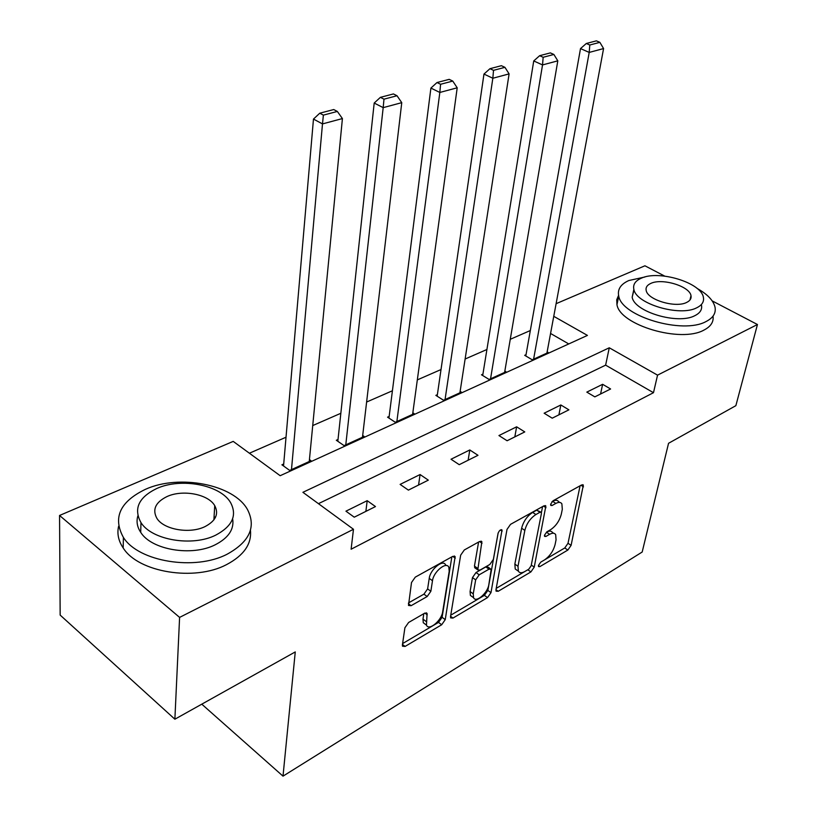 <?xml version="1.0" encoding="UTF-8"?>
<svg xmlns="http://www.w3.org/2000/svg" width="817" height="817" viewBox="0 0 817 817"><rect width="100%" height="100%" fill="white"/><g stroke="black" fill="none" stroke-linecap="round" stroke-linejoin="round"><path stroke-width="1.23" d="M538.444 565.476L538.515 566.559L539.874 566.61L567.856 550.045L571.103 545.347L583.348 485.084L581.561 484.971L553.048 500.78L550.658 504.212L550.76 505.417L552.098 505.509L555.846 503.425C558.665 501.934 560.676 502.057 561.871 503.803L562.31 509.287L561.289 514.261C559.471 520.96 555.887 526.107 550.546 529.722L546.828 531.847L544.469 535.237L544.561 536.381L545.909 536.452L549.616 534.318C552.476 532.766 554.498 532.868 555.672 534.624L556.06 539.802L555.07 544.653C553.283 551.189 549.749 556.285 544.459 559.951L540.772 562.116L538.444 565.476M214.085 516.64L215.392 517.508M408.612 622.483L404.905 627.762L402.403 644.94L402.505 646.216L405.089 646.431L441.68 624.76L445.245 619.643L455.14 556.612L452.761 556.367L415.291 577.129L411.513 582.511L408.49 605.438L411.084 605.703L427.168 596.533L430.855 591.273L432.489 580.734C433.521 571.696 446.46 561.136 448.85 567.284L449.207 571.328L442.661 611.862C441.619 620.634 428.7 631.275 426.464 625.117L427.097 613.434L424.605 613.22L408.612 622.483M712.189 300.891L757.451 324.512L735.862 405.671L668.551 443.294L642.182 552.026L283.009 776.15L295.264 651.925L174.879 719.205L179.597 617.397L59.549 515.466L233.213 441.394L280.17 475.708L587.433 335.409L553.752 316.322M757.451 324.512L657.552 375.146L609.278 347.787L302.903 492.314L353.475 529.273L179.597 617.397M353.475 529.273L351.116 549.218L653.488 392.691L657.552 375.146M495.98 589.7L496.093 591.161L498.217 591.283L530.907 571.92L534.247 567.11L545.858 505.989L543.908 505.846L510.543 524.34L507.02 529.385L495.98 589.7M487.535 597.605L452.975 618.071L450.637 617.907L450.524 616.529L460.665 555.162L464.311 549.964L479.62 541.477L481.877 541.691L477.792 569.888L480.028 570.072L489.853 564.455L493.366 559.41L498.033 533.45C499.207 530.478 500.535 529.334 502.026 530.029L490.986 592.642L487.535 597.605L484.399 595.358L450.749 615.191M201.779 704.172L283.009 776.15M653.488 392.691L605.622 365.148L318.436 503.67M602.619 384.307L586.82 392.119L594.837 396.868L610.605 388.984L602.619 384.307L600.577 393.998M560.84 404.966L544.132 413.218L552.221 418.181L568.898 409.838L560.84 404.966L558.899 414.842M516.63 426.811L498.942 435.553L507.102 440.751L524.769 431.917L516.63 426.811L514.822 436.881M469.795 449.963L451.025 459.236L459.236 464.679L477.986 455.304L469.795 449.963L468.131 460.237M420.071 474.534L400.116 484.399L408.388 490.118L428.312 480.151L420.071 474.534L418.57 485.022M367.19 500.678L345.938 511.176L354.251 517.192L375.483 506.571L367.19 500.678L365.873 511.371M530.325 330.538L510.257 339.3M486.922 349.492L465.118 359.02M441.027 369.539L417.324 379.895M392.415 390.771L366.619 402.035M340.832 413.29L312.727 425.565M286.021 437.228L249.399 453.221M568.755 343.937L550.566 333.469M526.025 354.711L524.677 355.313L532.255 359.797L548.227 352.515L547.145 351.882M482.918 374.145L481.499 374.789L489.128 379.466L505.999 371.776L504.835 371.071M437.371 394.693L435.859 395.367L443.539 400.259L461.38 392.129L460.134 391.343M389.147 416.435L387.554 417.16L395.275 422.277L414.168 413.657L412.83 412.779M338.024 439.495L336.328 440.261L344.08 445.622L364.137 436.482L362.687 435.492M283.713 463.985L281.916 464.802L289.698 470.429L311.011 460.706L309.439 459.593M556.111 303.679L644.93 265.791L664.66 276.085M174.879 719.205L60.162 615.089L59.549 515.466M605.622 365.148L609.278 347.787M553.609 533.246L552.527 532.531C551.342 530.764 549.32 530.662 546.461 532.214L549.616 534.318M559.737 502.424L558.675 501.73C557.47 499.984 555.458 499.851 552.639 501.332L555.846 503.425M551.955 501.709L552.639 501.332M544.765 559.757L564.761 547.972L568.009 543.285L580.09 485.788M541.395 512.627L542.59 506.581M496.215 588.383L524.514 571.696M528.793 569.183L531.152 565.793L541.395 513.576L541.303 512.392L539.925 512.29L535.891 514.536C530.335 518.223 526.648 523.513 524.841 530.386L517.998 566.293L518.366 571.175C519.592 573.136 521.746 573.248 524.831 571.522L528.793 569.183M540.803 512.065L536.708 510.165L539.925 512.29M517.437 570.532L515.231 569L514.853 564.108L521.634 528.231C523.431 521.358 527.108 516.078 532.674 512.402L536.708 510.165M478.588 542.049L474.452 566.099L475.392 568.193M498.176 532.909L487.851 590.405L490.986 592.642M473.247 593.836L473.554 597.697C475.811 603.252 487.647 593.132 488.821 584.727L491.191 569.316L489.015 569.163L479.201 574.8L475.668 579.866L473.247 593.836L470.081 591.549L470.388 595.419L472.451 596.9M490.425 568.785L488.004 567.08L485.819 566.916L489.015 569.163M470.081 591.549L472.481 577.599L476.015 572.533L485.819 566.916M484.399 595.358L487.851 590.405M425.575 624.454L423.277 622.728L422.981 619.112L423.819 613.669M446.45 565.568L445.592 564.956C443.192 558.808 430.253 569.337 429.231 578.365L432.489 580.734M408.541 602.885L423.931 594.153L427.618 588.904L429.231 578.365M433.357 625.444L438.525 622.401L442.089 617.295L451.852 556.867M402.597 643.582L432.714 625.822M533.603 359.184L589.21 52.421L603.579 48.56L546.91 353.118M589.792 45.006L599.872 42.351L596.39 40.85L586.31 43.485L589.792 45.006L589.21 52.421L580.509 48.591L525.801 355.977M603.579 48.56L599.872 42.351M586.31 43.485L580.509 48.591M644.899 276.994L628.845 280.527C620.644 284.214 617.284 289.412 618.745 296.142C621.706 316.434 682.777 334.541 705.99 321.571C713.078 317.976 716.09 313.207 715.049 307.274C713.455 300.503 707.44 294.191 696.993 288.35M618.571 295.356L616.733 299.778L616.958 304.649C619.878 325.074 680.714 343.201 703.886 330.119C710.8 326.575 713.844 321.908 713.027 316.118M701.507 305.231C702.293 309.582 700.087 313.054 694.879 315.658C678.028 324.89 634.258 311.859 632.174 297.214L633.992 289.81M696.778 307.764C701.997 305.19 704.203 301.739 703.396 297.408C701.466 282.662 658.553 269.702 641.028 278.321C635.228 280.936 632.838 284.612 633.859 289.351C635.983 303.904 679.897 316.925 696.778 307.764M650.74 283.448C647.074 285.133 645.553 287.482 646.186 290.484C647.534 299.88 675.71 308.264 686.668 302.423C690.099 300.758 691.539 298.511 690.998 295.683C689.732 286.195 661.964 277.831 650.74 283.448M227.106 554.222C249.502 541.855 256.324 527.006 247.571 509.706C234.05 484.563 179.464 473.789 145.365 489.352C119.915 501.709 112.593 517.733 123.398 537.433C138.573 561.81 195.151 570.981 227.106 554.222M118.588 526.373C116.923 533.726 118.455 540.925 123.183 547.962C138.287 572.421 194.589 581.551 226.421 564.69C243.803 555.509 251.81 544.03 250.441 530.253M232.641 518.754C234.346 529.232 228.535 537.913 215.218 544.786C191.975 556.734 151.441 549.943 140.708 532.327C137.144 526.934 136.204 521.44 137.869 515.864M215.8 535.104C232.283 526.25 237.257 515.507 230.731 502.863C220.804 484.92 181.149 477.291 156.701 488.535C138.635 497.369 133.385 508.725 140.973 522.604C151.768 540.16 192.465 546.971 215.8 535.104M166.934 496.593C155.475 502.292 152.125 509.542 156.884 518.335C163.727 529.682 189.84 534.175 205.006 526.608C215.811 520.899 219.048 513.903 214.728 505.631C208.243 494.111 182.559 489.271 166.934 496.593M490.547 378.822L542.529 64.931L557.807 60.836L504.61 372.409M543.162 57.282L553.875 54.463L550.362 52.891L539.639 55.699L543.162 57.282L542.529 64.931L533.736 60.938L482.694 375.524M557.807 60.836L553.875 54.463M539.639 55.699L533.736 60.938M445.051 399.574L492.835 78.248L509.103 73.887L459.91 392.793M493.519 70.344L504.937 67.341L501.383 65.697L489.965 68.689L493.519 70.344L492.835 78.248L483.97 74.071L437.146 396.184M509.103 73.887L504.937 67.341M489.965 68.689L483.97 74.071M396.868 421.552L439.832 92.454L457.203 87.797L412.616 414.372M440.577 84.284L452.761 81.077L449.187 79.351L437.003 82.537L440.577 84.284L439.832 92.454L430.906 88.083L388.943 418.079M457.203 87.797L452.761 81.077M437.003 82.537L430.906 88.083M345.775 444.857L383.183 107.64L401.76 102.656L362.482 437.238M383.99 99.174L397.021 95.742L393.426 93.935L380.395 97.346L383.99 99.174L383.183 107.64L374.196 103.044L337.829 441.292M401.76 102.656L397.021 95.742M380.395 97.346L374.196 103.044M291.485 469.612L322.49 123.908L342.415 118.567L309.255 461.513M323.379 115.126L337.35 111.449L333.734 109.549L319.764 113.206L323.379 115.126L322.49 123.908L313.473 119.078L283.54 465.976M342.415 118.567L337.35 111.449M319.764 113.206L313.473 119.078M538.423 565.609L539.874 566.61M550.617 504.528L552.098 505.509M544.439 535.472L545.909 536.452M581.01 485.278L583.481 486.85M568.009 543.285L571.103 545.347M564.761 547.972L567.856 550.045M543.499 506.07L545.991 507.704M531.285 565.068L534.247 567.11M527.792 569.776L530.907 571.92M495.98 589.69L498.217 591.283M532.674 512.402L535.891 514.536M521.634 528.231L524.841 530.386M514.853 564.108L517.998 566.293M450.565 616.284L452.975 618.071M479.497 541.548L482.02 543.295M474.452 566.099L477.669 568.366M500.372 529.978L502.128 531.173M476.015 572.533L479.201 574.8M472.481 577.599L475.668 579.866M424.881 613.067L427.209 614.813M422.981 619.112L426.168 621.502M427.618 588.904L430.855 591.273M423.931 594.153L427.168 596.533M408.418 603.712L411.084 605.703M452.751 556.367L455.283 558.164M442.089 617.295L445.245 619.643M438.525 622.401L441.68 624.76M402.475 644.419L405.089 646.431M582.715 484.675L583.348 485.084M545.143 505.529L545.858 505.989M515.231 569L518.366 571.175M481.039 541.109L481.877 541.691M474.585 567.621L477.792 569.888M501.464 529.651L502.026 530.029M470.388 595.419L473.554 597.697M426.219 612.781L427.097 613.434M423.277 622.728L426.464 625.117M454.252 555.979L455.14 556.612M689.977 299.992L690.998 295.683M632.174 297.214L633.859 289.351M618.745 296.142L616.958 304.649M213.891 519.888L214.728 505.631M140.708 532.327L140.973 522.604M123.398 537.433L123.183 547.962"/></g></svg>
